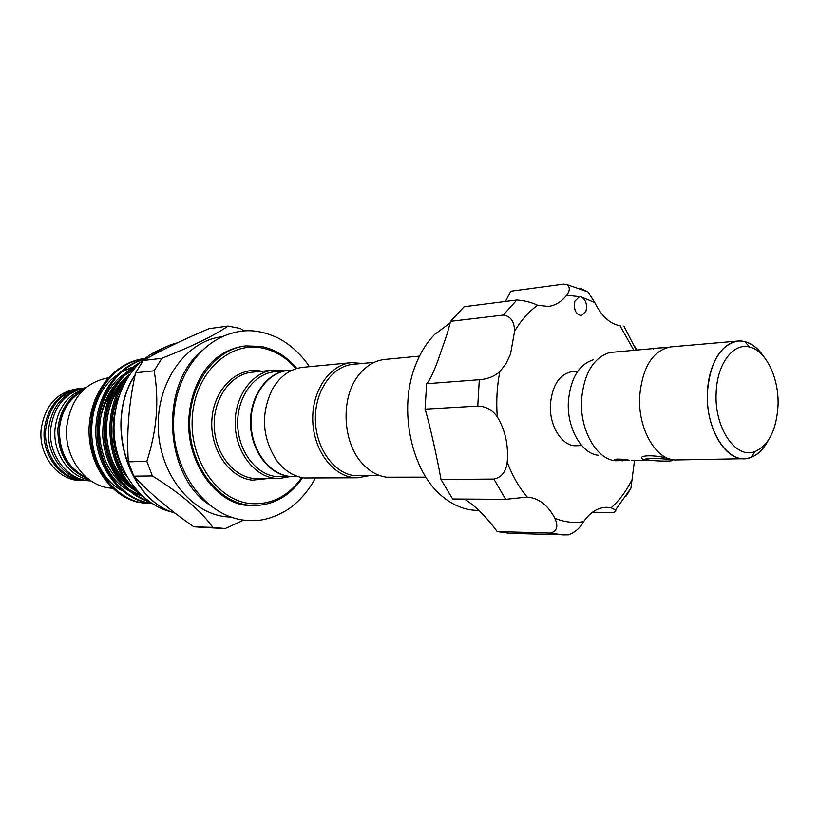 <?xml version="1.0" encoding="UTF-8"?>
<svg xmlns="http://www.w3.org/2000/svg" width="819" height="819" viewBox="0 0 819 819"><rect width="100%" height="100%" fill="white"/><g stroke="black" fill="none" stroke-linecap="round" stroke-linejoin="round"><path stroke-width="1.23" d="M80.385 388.779C62.264 393.908 51.669 407.268 48.597 428.859C45.936 453.9 63.81 478.511 85.196 480.241M81.644 388.411L81.562 388.421C61.343 391.932 49.416 405.477 45.782 429.033C42.844 455.784 63.585 481.449 86.404 480.466L86.486 480.466M648.453 459.991C656.398 461.394 676.033 461.496 671.621 460.094L669.461 459.602C660.462 458.016 639.25 458.2 647.245 459.776L648.453 459.991M778.019 406.132C779.391 378.675 766.226 350.634 749.682 347.061C733.363 342.352 717.045 363.79 716.175 392.608C714.025 427.794 735.943 459.828 755.169 451.494C768.785 445.106 776.402 429.985 778.019 406.132M767.976 440.806C763.4 449.252 757.729 454.77 750.951 457.35C729.596 466.697 705.108 431.224 707.514 392.117C708.507 360.104 726.74 336.384 744.87 341.687C751.873 343.54 758.097 348.423 763.533 356.347M764.014 356.92C756.51 345.813 747.88 340.52 738.103 341.021L670.689 346.898C652.876 350.419 642.546 366.81 639.7 396.058C637.591 429.258 656.643 461.332 676.637 459.95L744.297 458.712C754.064 458.19 762.1 452.016 768.396 440.182M738.103 341.021C720.423 344.615 710.206 361.64 707.442 392.106C705.425 426.699 724.457 460.135 744.297 458.712M598.525 455.292C581.521 453.982 566.605 427.764 568.396 401.197C570.608 378.173 578.972 364.342 593.499 359.715M622.819 460.821L615.345 460.268C611.639 458.445 624.303 458.988 629.739 460.339L615.438 460.759C596.396 459.367 579.576 429.627 581.582 399.457C584.07 373.321 593.458 357.668 609.745 352.508L668.519 347.195M653.398 349.129C651.729 348.536 656.306 348.003 667.116 347.512M631.429 460.667L650.245 460.319L642.925 459.377C635.872 454.699 657.278 454.637 669.922 459.019M581.746 445.577L576.33 445.741C562.182 446.775 548.884 425.716 550.429 403.951C552.467 384.684 559.797 373.884 572.42 371.55L577.825 371.14M574.897 301.146C573.474 309.49 575.655 314.322 581.429 315.653L585.964 311.22C587.438 304.197 585.759 299.416 580.937 296.867L579.371 296.765L574.897 301.146M567.219 534.858L509.848 533.343L497.184 531.562L550.378 533.067C557.012 531.285 558.507 526.351 554.852 518.263C547.911 505.077 538.687 498.013 527.16 497.072L505.64 499.334L452.651 498.996L440.98 479.473C437.377 458.497 428.828 420.69 425.061 409.131L426.638 383.702C429.443 380.927 433.179 373.29 437.827 360.79L447.43 333.036L450.573 321.335L503.245 315.1L516.84 300.02C524.58 300.604 531.521 302.365 537.653 305.292L548.392 306.449C555.456 305.497 561.537 301.761 566.625 295.229C570.014 290.755 570.157 287.213 567.035 284.623L563.585 284.142L510.8 291.216L505.374 301.474M426.638 383.702L479.31 379.699C487.438 379.136 494.287 376.443 499.836 371.631L505.917 363.79L510.524 354.136L514.578 331.337C514.424 321.519 510.647 316.114 503.245 315.1M450.204 322.881L434.725 334.367C426.873 342.342 420.556 352.405 415.776 364.578C397.655 408.579 411.261 472.522 443.284 497.164C453.951 505.732 465.202 510.135 477.016 510.35L478.9 510.37M450.573 321.335L464.138 306.736L516.84 300.02M497.184 531.562C486.148 516.533 475.225 505.702 464.424 499.078M41.145 429.31C38.217 455.937 58.896 481.49 81.675 480.518L84.869 480.487C62.07 481.459 41.349 455.835 44.277 429.115C47.911 405.6 59.838 392.076 80.037 388.564L76.853 388.871C56.675 392.383 44.779 405.855 41.145 429.31M83.282 389.998C68.683 397.072 60.227 409.838 57.934 428.306C57.514 453.572 67.516 470.382 87.95 478.726M84.633 388.728C67.701 394.656 57.842 407.903 55.057 428.47C52.539 452.661 68.929 476.709 89.425 479.842M425.87 477.149L386.67 477.211C378.47 476.105 370.966 472.164 364.148 465.387C342.26 444.656 339.762 397.195 359.357 374.273C366.636 365.417 375.143 360.473 384.879 359.428L419.502 356.101M292.403 370.075L288.206 370.475C267.762 372.184 250.604 395.761 251.023 422.85C251.218 449.928 268.98 474.109 289.527 476.392L298.014 476.586M362.5 363.431L351.566 362.633L302.866 367.311C290.428 368.775 280.344 375.921 272.614 388.738C260.667 413.226 261.916 437.008 276.372 460.104C284.162 470.536 293.489 476.494 304.361 477.989L357.616 477.784L368.407 475.839M351.566 362.633C330.17 364.435 312.223 389.987 312.735 419.41C313.012 448.832 331.715 475.071 353.235 477.528L357.616 477.784M374.252 362.315L353.02 364.332C332.289 366.052 314.885 390.806 315.366 419.318C315.622 447.829 333.712 473.29 354.566 475.696L380.221 475.716M293.519 476.638L288.984 476.402C268.427 474.119 250.675 449.948 250.481 422.88C250.061 395.802 267.219 372.236 287.664 370.526L287.94 370.505M243.888 520.004L225.276 528.531L212.827 527.395C201.075 510.882 180.927 493.734 152.406 475.941L146.836 461.363C156.91 430.466 159.336 400.276 154.136 370.802L161.824 358.323C192.352 346.253 214.435 335.493 228.091 326.064L240.274 328.47L244.103 330.999M228.091 326.064L209.091 328.654C183.702 339.394 161.752 350 143.233 360.483L135.596 372.768C128.921 402.59 126.495 432.278 128.307 461.834L133.825 476.177C149.979 493.407 169.983 510.288 193.816 526.801L222.911 528.501M231.552 517.106L226.843 516.83C191.196 513.851 159.326 473.904 158.241 427.733C156.787 381.562 186.363 340.868 221.703 336.804L222.072 336.763M289.721 476.678L279.115 478.511L274.795 478.265C253.665 475.962 235.391 451.32 235.186 423.679C234.736 396.027 252.385 371.939 273.413 370.147L284.162 370.853M293.243 476.638L275.993 476.545C255.508 474.283 237.827 450.368 237.643 423.587C237.234 396.795 254.34 373.454 274.723 371.754L287.664 370.526M141.349 494.86C104.678 473.075 99.079 405.385 129.863 374.652M125.716 381.337C102.283 412.479 107.78 468.243 137.561 490.98M139.343 363.349C115.151 378.552 103.44 403.04 104.197 436.824C106.327 466.605 125.031 493.366 149.068 501.289M150.061 501.996C125.051 495.167 104.863 467.536 102.795 436.67C102.201 401.545 114.834 376.679 140.673 362.08M143.765 359.346C114.855 368.284 95.311 400.215 97.328 436.517C99.181 470.771 124.611 500.706 152.129 503.388M151.228 503.429C123.362 501.003 97.471 470.597 95.915 435.81C94.165 399.037 114.629 367.045 144.175 359.019M150.143 503.613L136.538 501.914C108.497 494.297 87.285 461.773 89.138 426.627C91.134 390.806 114.65 362.438 144.369 358.497L144.881 358.446C113.821 363.042 90.09 394.43 90.387 432.278C90.479 468.57 116.8 500.778 145.741 503.357L152.436 503.583M94.912 399.754L89.814 419.308M106.378 398.658L112.111 390.683M112.346 488.185C86.271 487.592 63.462 457.442 66.769 426.402C70.987 398.464 84.869 382.248 108.395 377.774M99.693 424.651C100.676 413.79 104.003 404.146 109.664 395.731M123.413 382.207L124.099 381.777M133.825 476.177L152.406 475.941M212.827 527.395L193.816 526.801M135.596 372.768L154.136 370.802M146.836 461.363L128.307 461.834M161.824 358.323L143.233 360.483M620.392 325.86L620.055 325.798C609.817 323.833 601.392 316.073 594.768 302.539L580.937 296.867L566.625 295.229M580.548 288.472L588.042 291.963L594.768 302.539M634.664 346.355L636.957 349.938M440.98 479.473L493.888 479.074C501.525 477.467 505.968 471.867 507.217 462.254C508.599 445.178 505.272 430.016 497.256 416.779C492.362 409.848 485.862 406.285 477.764 406.081L479.31 379.699M425.061 409.131L477.764 406.081M592.454 512.233L611.404 512.51C615.028 512.325 616.41 511.476 615.55 509.961L611.128 507.79L606.838 507.299C598.024 507.381 590.284 512.151 583.63 521.611C580.139 527.968 575.112 532.35 568.56 534.787L567.659 534.858M634.479 460.606L630.947 488.093L626.33 495.935M82.115 391.175C69.031 398.771 61.486 411.118 59.48 428.214C58.866 451.934 67.936 468.417 86.66 477.682M151.628 355.845C159.51 349.437 168.079 345.106 177.334 342.854C168.192 345.086 159.715 349.365 151.904 355.702M135.084 375.102C104.208 421.222 127.733 499.815 174.99 513.063M210.411 505.528C163.933 476.156 159.111 384.582 202.252 350.491M296.048 368.704C286.415 357.534 275.082 350.624 262.049 347.983C229.33 341.206 195.557 372.614 192.404 415.939C188.749 459.203 217.209 500.655 250.634 503.593C271.355 504.965 288.401 496.294 301.771 477.569M302.569 477.723C290.121 495.823 273.956 505.098 254.105 505.538L249.478 505.272C218.182 502.405 190.448 466.728 189.691 425.87C188.595 385.022 214.639 349.16 245.71 345.894L261.138 346.447M273.413 370.147L252.201 372.195C231.286 373.966 213.739 397.665 214.168 424.826C214.363 451.986 232.494 476.208 253.511 478.47L279.115 478.511M267.424 478.613L252.354 480.169C228.962 477.753 209.459 448.812 211.947 418.826C214.076 388.779 237.326 366.564 260.36 370.987L261.773 371.273M115.929 408.241C110.596 429.924 112.735 449.662 122.359 467.454M127.006 377.938C97.952 403.706 99.959 464.793 131.777 486.988M119.472 395.239C106.235 421.13 110.115 457.053 127.518 477.446M130.416 373.873C94.431 398.74 97.4 470.986 136.036 490.898M135.125 367.844L128.133 371.457M123.945 374.303C87.868 398.71 90.397 470.567 128.829 490.683M133.057 492.925L142.946 496.345M136.916 365.837L134.326 366.492M132.268 367.117L121.048 372.369M116.851 375.266C81.327 399.641 83.794 470.321 121.703 490.479M633.783 350.215L620.055 325.798M537.653 305.292C528.828 311.517 521.13 320.198 514.578 331.337M499.836 371.631C496.969 386.251 496.109 401.31 497.256 416.779M505.64 499.334L493.888 479.074M507.217 462.254C512.438 475.839 519.082 487.438 527.16 497.072M568.56 534.787L563.062 534.899L550.378 533.067M554.852 518.263C564.475 522.194 574.068 523.31 583.63 521.611M611.128 507.79C619.164 500.665 625.972 491.605 631.562 480.599M50.696 428.706C53.993 405.753 65.776 392.025 86.046 387.51M90.96 480.907C67.455 480.599 47.922 454.914 50.686 428.859M173.986 414.219C177.119 372.614 203.829 336.414 240.591 331.357C251.525 329.525 263.667 331.582 277.027 337.53C291.687 344.553 304.136 358.2 309.367 366.687M315.233 478.173C311.251 486.558 300.542 501.525 286.496 510.339C273.669 517.833 261.691 521.232 250.542 520.536C206.245 520.434 168.898 468.069 173.956 414.578M251.996 505.518C218.202 507.053 184.418 462.889 189.128 415.407C190.725 398.147 195.915 383.251 204.709 370.71C212.52 359.715 224.416 349.283 243.612 346.14M114.404 419.093C115.776 404.136 120.117 390.581 127.406 378.429C133.927 367.792 144.277 355.641 163.79 347.87M172.44 512.172C136.65 504.228 110.391 461.66 114.373 419.43M671.621 460.094L672.184 459.572M749.682 347.061L744.87 341.687M84.869 480.487L85.637 480.466M86.732 477.733C67.834 468.519 58.692 452.037 59.285 428.276M175.031 513.103C127.262 499.774 103.859 420.771 135.176 374.713M296.826 368.468C286.906 356.664 275.112 349.334 261.435 346.478L245.71 345.894M141.462 494.963C138.923 494.594 134.47 492.547 128.102 488.81M122.594 484.674C116.052 478.931 110.708 471.785 106.552 463.237C102.416 454.146 100.041 443.796 99.447 432.166C99.508 420.812 101.628 410.063 105.805 399.907C112.705 386.333 113.585 386.681 117.987 381.316M123.29 376.361L133.589 369.676M136.456 489.742L135.34 489.045M129.863 485.002C119.113 475.061 108.835 462.889 106.245 432.299C106.245 420.618 108.395 409.561 112.715 399.129L120.219 386.158L125.215 380.231M121.407 465.233C111.579 445.966 111.732 423.3 115.499 410.544M59.296 428.235C61.312 411.087 68.939 398.71 82.166 391.113M80.805 388.503L80.037 388.564M636.179 350.01L623.894 326.105M588.042 291.963L567.035 284.623M615.55 509.961L630.947 488.093M615.345 460.268L615.397 459.326M755.169 451.494L750.951 457.35"/></g></svg>
